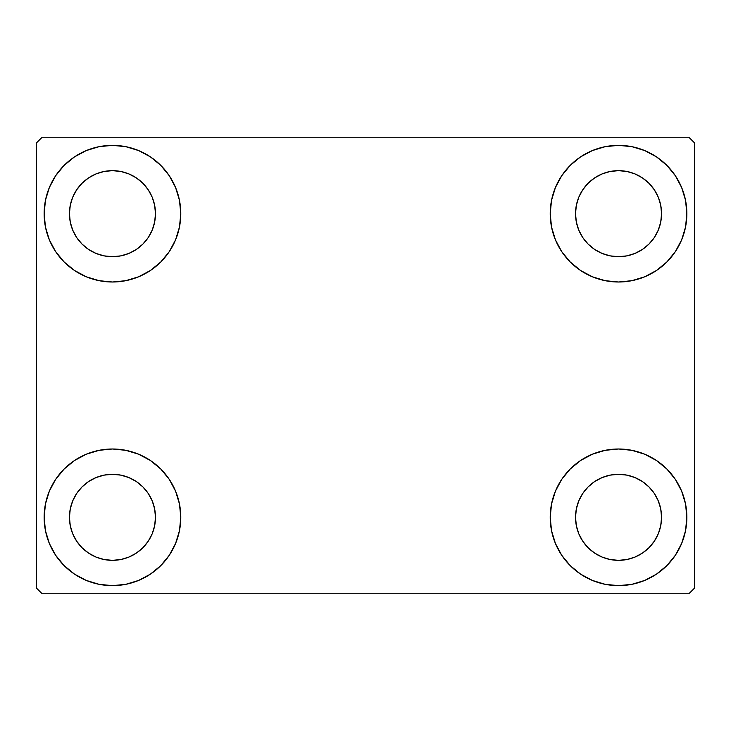 <?xml version="1.0" encoding="UTF-8"?>
<svg xmlns="http://www.w3.org/2000/svg" width="731" height="731" viewBox="0 0 731 731"><rect width="100%" height="100%" fill="white"/><g stroke="black" fill="none" stroke-linecap="round" stroke-linejoin="round"><path stroke-width="1.1" d="M44.143 517.32A68.321 68.321 0 0 1 112.464 448.998A68.321 68.321 0 0 1 180.785 517.32L179.47 530.651L175.577 543.471L169.272 555.277L160.774 565.63L150.422 574.127L138.607 580.441L125.787 584.334L112.464 585.641L99.133 584.334L86.313 580.441L74.507 574.127L64.154 565.63L55.657 555.277L49.342 543.471L45.45 530.651L44.143 517.32L45.45 503.997L49.342 491.177L55.657 479.362L64.154 469.01L74.507 460.521L86.313 454.207L99.133 450.314L112.464 448.998L125.787 450.314L138.607 454.207L150.422 460.521L160.774 469.01L169.272 479.362L175.577 491.177L179.47 503.997L180.785 517.32A68.321 68.321 0 0 1 112.464 585.641A68.321 68.321 0 0 1 44.143 517.32L45.45 503.997M550.215 213.68A68.321 68.321 0 0 1 618.536 145.359A68.321 68.321 0 0 1 686.857 213.68L685.55 227.003L681.657 239.823L675.343 251.638L666.846 261.99L656.493 270.479L644.687 276.793L631.867 280.686L618.536 282.002L605.213 280.686L592.393 276.793L580.578 270.479L570.226 261.99L561.728 251.638L555.423 239.823L551.53 227.003L550.215 213.68L551.53 200.349L555.423 187.529L561.728 175.723L570.226 165.37L580.578 156.873L592.393 150.559L605.213 146.666L618.536 145.359L631.867 146.666L644.687 150.559L656.493 156.873L666.846 165.37L675.343 175.723L681.657 187.529L685.55 200.349L686.857 213.68A68.321 68.321 0 0 1 618.536 282.002A68.321 68.321 0 0 1 550.215 213.68M550.215 517.32A68.321 68.321 0 0 1 618.536 448.998A68.321 68.321 0 0 1 686.857 517.32L685.55 530.651L681.657 543.471L675.343 555.277L666.846 565.63L656.493 574.127L644.687 580.441L631.867 584.334L618.536 585.641L605.213 584.334L592.393 580.441L580.578 574.127L570.226 565.63L561.728 555.277L555.423 543.471L551.53 530.651L550.215 517.32L551.53 503.997L555.423 491.177L561.728 479.362L570.226 469.01L580.578 460.521L592.393 454.207L605.213 450.314L618.536 448.998L631.867 450.314L644.687 454.207L656.493 460.521L666.846 469.01L675.343 479.362L681.657 491.177L685.55 503.997L686.857 517.32A68.321 68.321 0 0 1 618.536 585.641A68.321 68.321 0 0 1 550.215 517.32M44.143 213.68A68.321 68.321 0 0 1 112.464 145.359A68.321 68.321 0 0 1 180.785 213.68L179.47 227.003L175.577 239.823L169.272 251.638L160.774 261.99L150.422 270.479L138.607 276.793L125.787 280.686L112.464 282.002L99.133 280.686L86.313 276.793L74.507 270.479L64.154 261.99L55.657 251.638L49.342 239.823L45.45 227.003L44.143 213.68L45.45 200.349L49.342 187.529L55.657 175.723L64.154 165.37L74.507 156.873L86.313 150.559L99.133 146.666L112.464 145.359L125.787 146.666L138.607 150.559L150.422 156.873L160.774 165.37L169.272 175.723L175.577 187.529L179.47 200.349L180.785 213.68A68.321 68.321 0 0 1 112.464 282.002A68.321 68.321 0 0 1 44.143 213.68L45.45 200.349M69.445 213.68A43.019 43.019 0 0 1 112.464 170.661A43.019 43.019 0 0 1 155.475 213.68A43.019 43.019 0 0 1 112.464 256.691A43.019 43.019 0 0 1 69.445 213.68L70.267 222.069L72.716 230.137L70.267 222.069L69.445 213.68L70.267 205.283L69.445 213.68M575.525 517.32A43.019 43.019 0 0 1 618.536 474.309A43.019 43.019 0 0 1 661.555 517.32A43.019 43.019 0 0 1 618.536 560.339A43.019 43.019 0 0 1 575.525 517.32L576.348 525.717L578.797 533.785L576.348 525.717L575.525 517.32L576.348 508.931L575.525 517.32M575.525 213.68A43.019 43.019 0 0 1 618.536 170.661A43.019 43.019 0 0 1 661.555 213.68A43.019 43.019 0 0 1 618.536 256.691A43.019 43.019 0 0 1 575.525 213.68L576.348 222.069L578.797 230.137L576.348 222.069L575.525 213.68L576.348 205.283L575.525 213.68M69.445 517.32A43.019 43.019 0 0 1 112.464 474.309A43.019 43.019 0 0 1 155.475 517.32A43.019 43.019 0 0 1 112.464 560.339A43.019 43.019 0 0 1 69.445 517.32L70.267 525.717L72.716 533.785L76.691 541.223L72.716 533.785L70.267 525.717L69.445 517.32L70.267 508.931L69.445 517.32M689.388 137.766L41.612 137.766L36.55 142.828L36.55 588.172L41.612 593.234L689.388 593.234L694.45 588.172L694.45 142.828L689.388 137.766L41.612 137.766L36.55 142.828L36.55 588.172L41.612 593.234L689.388 593.234L694.45 588.172L694.45 142.828L689.388 137.766M99.133 450.314L112.464 448.998L125.787 450.314M631.867 280.686L618.536 282.002L605.213 280.686M605.213 450.314L618.536 448.998L631.867 450.314M125.787 280.686L112.464 282.002L99.133 280.686M82.046 244.09L88.561 249.445L95.999 253.419L104.067 255.868L112.464 256.691L120.853 255.868L128.921 253.419L120.853 255.868L112.464 256.691L104.067 255.868L95.999 253.419L88.561 249.445L82.046 244.09L76.691 237.575L72.716 230.137M142.883 244.09L148.229 237.575L152.203 230.137L154.652 222.069L155.475 213.68L154.652 205.283L152.203 197.215L154.652 205.283L155.475 213.68L154.652 222.069L152.203 230.137L148.229 237.575L142.883 244.09L136.359 249.445L128.921 253.419M142.883 183.262L136.359 177.907L128.921 173.932L120.853 171.483L112.464 170.661L104.067 171.483L95.999 173.932L104.067 171.483L112.464 170.661L120.853 171.483L128.921 173.932L136.359 177.907L142.883 183.262L148.229 189.777L152.203 197.215M82.046 183.262L76.691 189.777L72.716 197.215L70.267 205.283L72.716 197.215L76.691 189.777L82.046 183.262L88.561 177.907L95.999 173.932M588.117 547.738L594.641 553.093L602.079 557.068L610.147 559.517L618.536 560.339L626.933 559.517L635.001 557.068L626.933 559.517L618.536 560.339L610.147 559.517L602.079 557.068L594.641 553.093L588.117 547.738L582.771 541.223L578.797 533.785M648.954 547.738L654.309 541.223L658.284 533.785L660.733 525.717L661.555 517.32L660.733 508.931L658.284 500.863L660.733 508.931L661.555 517.32L660.733 525.717L658.284 533.785L654.309 541.223L648.954 547.738L642.439 553.093L635.001 557.068M648.954 486.91L642.439 481.555L635.001 477.581L626.933 475.132L618.536 474.309L610.147 475.132L602.079 477.581L610.147 475.132L618.536 474.309L626.933 475.132L635.001 477.581L642.439 481.555L648.954 486.91L654.309 493.425L658.284 500.863M588.117 486.91L582.771 493.425L578.797 500.863L576.348 508.931L578.797 500.863L582.771 493.425L588.117 486.91L594.641 481.555L602.079 477.581M675.343 251.638L673.196 254.671M588.117 244.09L594.641 249.445L602.079 253.419L610.147 255.868L618.536 256.691L626.933 255.868L635.001 253.419L626.933 255.868L618.536 256.691L610.147 255.868L602.079 253.419L594.641 249.445L588.117 244.09L582.771 237.575L578.797 230.137M648.954 244.09L654.309 237.575L658.284 230.137L660.733 222.069L661.555 213.68L660.733 205.283L658.284 197.215L660.733 205.283L661.555 213.68L660.733 222.069L658.284 230.137L654.309 237.575L648.954 244.09L642.439 249.445L635.001 253.419M648.954 183.262L642.439 177.907L635.001 173.932L626.933 171.483L618.536 170.661L610.147 171.483L602.079 173.932L610.147 171.483L618.536 170.661L626.933 171.483L635.001 173.932L642.439 177.907L648.954 183.262L654.309 189.777L658.284 197.215M588.117 183.262L582.771 189.777L578.797 197.215L576.348 205.283L578.797 197.215L582.771 189.777L588.117 183.262L594.641 177.907L602.079 173.932M55.657 479.362L57.804 476.329M82.046 547.738L88.561 553.093L95.999 557.068L104.067 559.517L112.464 560.339L120.853 559.517L128.921 557.068L120.853 559.517L112.464 560.339L104.067 559.517L95.999 557.068L88.561 553.093L82.046 547.738L76.691 541.223M142.883 547.738L148.229 541.223L152.203 533.785L154.652 525.717L155.475 517.32L154.652 508.931L152.203 500.863L154.652 508.931L155.475 517.32L154.652 525.717L152.203 533.785L148.229 541.223L142.883 547.738L136.359 553.093L128.921 557.068M142.883 486.91L136.359 481.555L128.921 477.581L120.853 475.132L112.464 474.309L104.067 475.132L95.999 477.581L104.067 475.132L112.464 474.309L120.853 475.132L128.921 477.581L136.359 481.555L142.883 486.91L148.229 493.425L152.203 500.863M82.046 486.91L76.691 493.425L72.716 500.863L70.267 508.931L72.716 500.863L76.691 493.425L82.046 486.91L88.561 481.555L95.999 477.581M55.657 251.638L57.804 254.671M675.343 479.362L673.196 476.329M685.55 530.651L686.857 517.32M685.55 227.003L686.857 213.68"/></g></svg>

